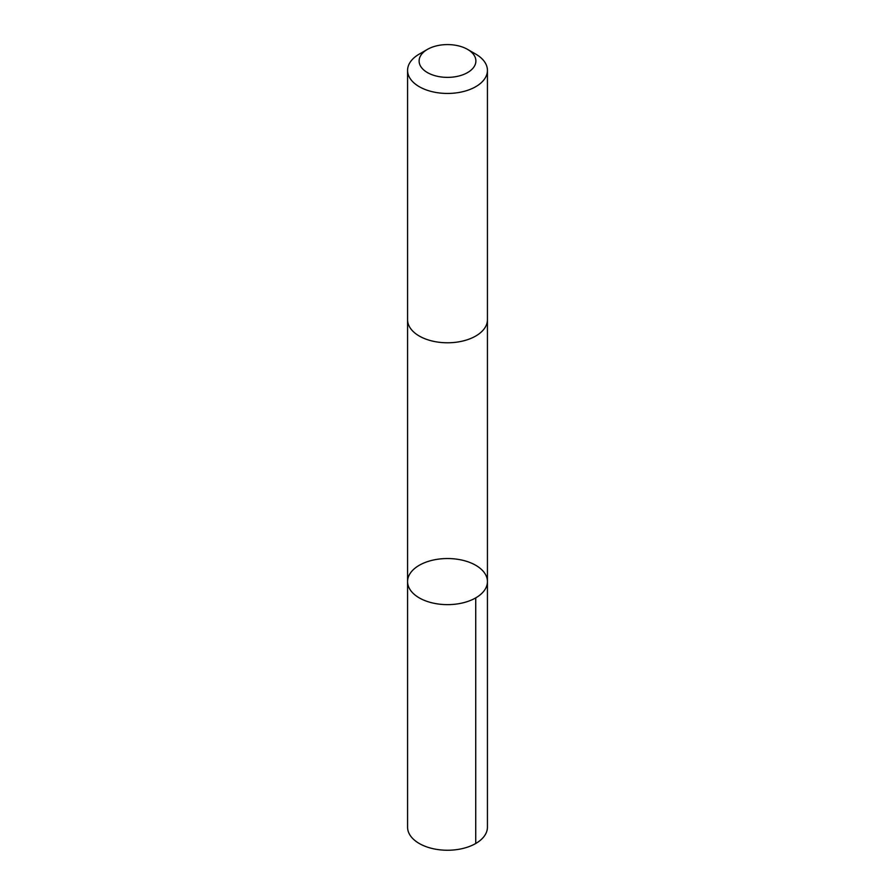 <?xml version="1.0" encoding="UTF-8"?>
<svg xmlns="http://www.w3.org/2000/svg" width="895" height="895" viewBox="0 0 895 895"><rect width="100%" height="100%" fill="white"/><g stroke="black" fill="none" stroke-linecap="round" stroke-linejoin="round"><path stroke-width="1.34" d="M428.302 601.798A39.928 23.046 180 0 1 407.572 581.582A39.928 23.046 180 0 1 447.5 558.536A39.928 23.046 180 0 1 487.428 581.582A39.928 23.046 180 0 1 428.302 601.798A39.928 23.046 180 0 1 407.572 581.582L407.572 827.204A39.928 23.057 0 0 0 428.302 847.408A39.928 23.057 0 0 0 487.428 827.204L487.428 581.582A39.928 23.046 180 0 1 428.302 601.798M427.418 49.393L419.263 54.092A39.928 23.057 0 0 0 407.572 70.392L407.572 319.728A39.928 23.057 0 0 0 447.5 342.785A39.928 23.057 0 0 0 487.428 319.728L487.428 70.392A39.928 23.057 0 0 0 475.737 54.092L467.582 49.393A28.405 16.401 0 0 0 461.16 46.607A28.405 16.401 0 0 0 427.418 49.393A28.405 16.401 0 0 0 427.418 72.573A28.405 16.401 0 0 0 467.582 72.573A28.405 16.401 0 0 0 467.582 49.393M407.572 70.392A39.928 23.057 0 0 0 447.5 93.449A39.928 23.057 0 0 0 487.428 70.392M475.737 597.882L475.737 843.504M407.572 320.142L407.572 581.582M487.428 320.142L487.428 581.582"/></g></svg>
